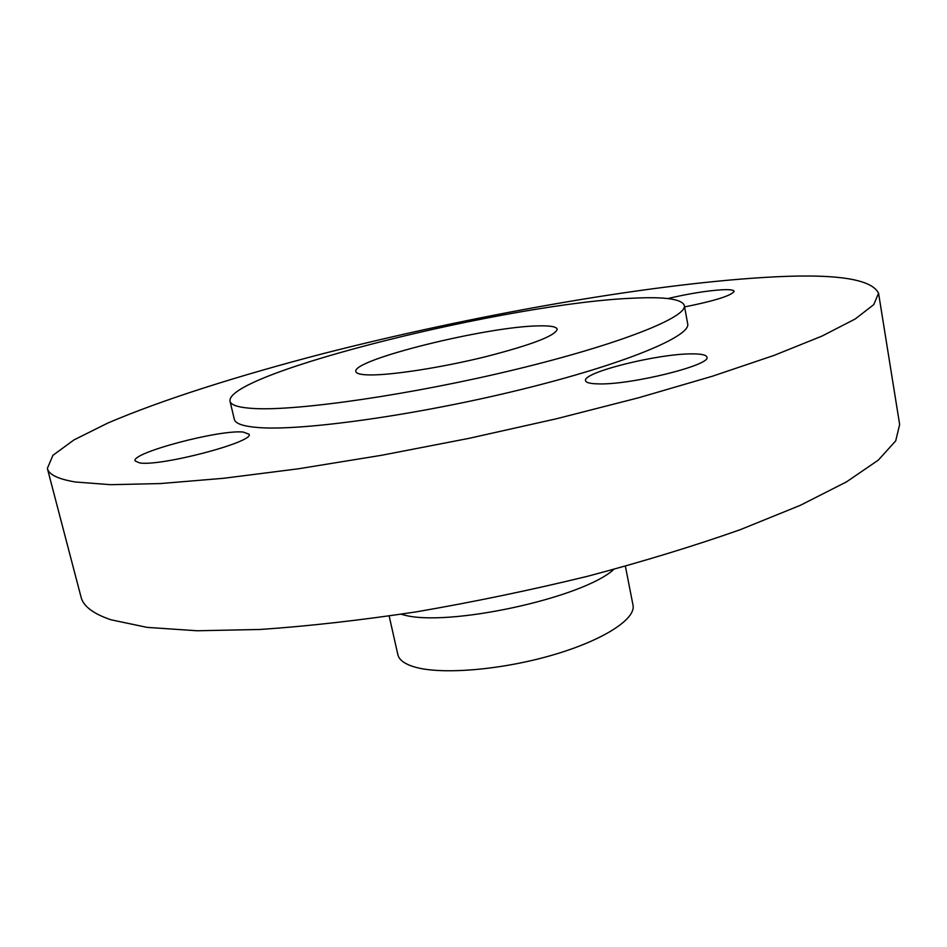 <?xml version="1.0" encoding="UTF-8"?>
<svg xmlns="http://www.w3.org/2000/svg" width="947" height="947" viewBox="0 0 947 947"><rect width="100%" height="100%" fill="white"/><g stroke="black" fill="none" stroke-linecap="round" stroke-linejoin="round"><path stroke-width="1.42" d="M692.233 353.882C658.343 353.503 581.991 372.538 585.566 380.694C586.027 382.635 590.17 383.701 598.007 383.878C630.075 385.24 711.86 364.986 706.888 357.114C706.273 354.936 701.384 353.858 692.233 353.882M684.586 306.935C715.198 300.755 731.711 295.535 734.138 291.309C733.712 289.912 729.652 289.403 721.981 289.77C706.474 290.788 688.422 293.724 667.824 298.554M243.272 432.069C219.976 429.37 131.029 452.82 135.078 460.905L139.564 462.905C160.694 466.693 254.944 441.764 249.049 434.211L243.272 432.069M633.709 298.163C665.054 296.624 681.935 299.063 684.314 305.467C687.806 316.937 620.711 343.998 516.517 369.247C412.49 394.544 297.536 411.14 253.974 408.512C238.893 407.66 230.902 405.221 230.003 401.197C225.528 373.118 511.676 302.661 633.709 298.163M684.314 305.467L687.676 323.767C691.322 336.185 624.57 364.181 520.672 389.631C416.952 415.141 302.152 431.098 258.472 427.559C243.343 426.399 235.294 423.652 234.323 419.308L230.003 401.197M763.282 277.495C832.993 273.127 871.429 278.382 878.567 293.262L873.726 304.662L855.177 319.009L822.043 336.055L774.196 355.35L712.452 376.208L638.799 397.716L556.327 418.799L469.073 438.343L381.582 455.282L298.423 468.789L223.646 478.282L160.374 483.562L110.657 484.686L75.358 481.987C58.098 479.099 48.771 474.577 47.35 468.422L52.914 455.329L73.925 439.941L107.709 423.108C161.937 399.835 238.857 375.545 323.448 353.551C472.139 315.529 642.989 285.011 763.282 277.495M878.567 293.262L899.65 424.516L895.708 440.876L878.295 460.135L846.535 481.857L800.274 505.343L740.317 529.657C694.104 545.969 643.309 561.488 587.921 576.19C530.995 590.064 473.808 601.949 416.36 611.845C360.156 620.321 308.083 626.192 260.141 629.471L197.035 630.761L147.022 627.364L111.059 619.8C93.256 613.798 83.241 606.21 81.028 597.024L47.35 468.422M613.751 569.431C582.819 598.078 446.676 627.518 403.422 614.828L401.102 614.248M625.387 566.247L633.01 605.121C636.171 619.03 602.979 640.539 551.923 655.253C500.975 670.014 441.894 674.832 415.117 667.138C404.854 664.178 399.113 660.023 397.87 654.673L389.158 616.035M369.519 374.929C360.925 374.787 356.38 373.674 355.883 371.615C350.946 360.049 486.521 326.537 538.287 325.886C550.124 325.555 556.434 326.656 557.203 329.189C555.711 335.664 531.634 344.897 484.971 356.877C441.243 367.625 391.513 375.296 369.519 374.929"/></g></svg>
